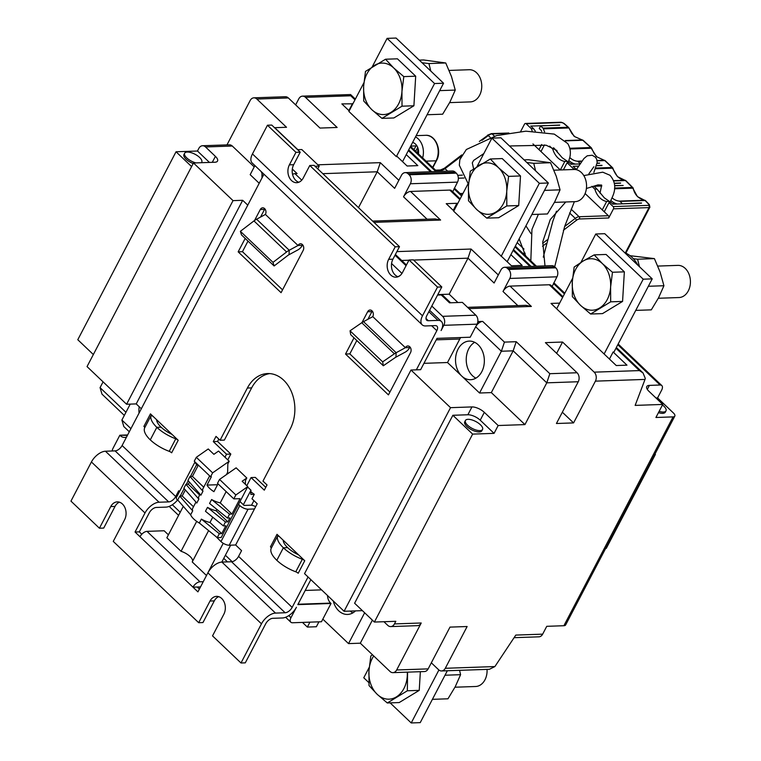 <?xml version="1.0" encoding="UTF-8"?>
<svg xmlns="http://www.w3.org/2000/svg" width="761" height="761" viewBox="0 0 761 761"><rect width="100%" height="100%" fill="white"/><g stroke="black" fill="none" stroke-linecap="round" stroke-linejoin="round"><path stroke-width="1.14" d="M604.244 211.767L609.019 202.635L613.176 206.583L648.705 205.356A1.608 1.199 88 0 1 649.009 207.601L613.48 208.828L608.705 217.969A1.608 1.199 88 0 0 608.4 215.724L602.265 209.884L606.66 201.484L609.409 201.389L609.78 202.607M559.611 125.242L530.788 126.05L533.518 128.647L531.378 128.723L526.174 123.767A1.608 1.199 -92 0 0 524.5 124.129L520.638 131.529M609.019 202.635L611.169 202.559L612.843 204.157L641.466 203.168M544.61 131.891A19.31 14.411 88 0 1 543.392 128.837A1.608 1.199 -92 0 0 542.973 128.133L540.624 125.898L539.264 128.514L541.328 130.473A22.535 16.809 -92 0 0 541.699 131.529M559.716 125.042L540.624 125.898M614.45 183.42L620.51 183.211M614.422 183.23L620.615 183.011M614.66 185.56L623.183 185.465L614.66 185.76M583.811 175.591L602.76 172.176L609.913 175.239C615.506 181.537 616.229 189.023 612.063 197.698L610.807 200.514A22.535 16.809 -92 0 0 617.285 204.005M618.16 344.01L661.823 385.58A6.44 3.415 133.6 0 1 661.67 390.089L657.58 397.917L673.399 412.976A6.44 2.597 27.6 0 1 674.817 416.105A6.44 2.597 27.6 0 1 673.066 416.895L655.925 417.485L662.745 404.433L635.15 405.394L645.014 379.416L595.406 381.147L573.575 422.907L562.341 412.215M655.012 454.003L655.411 454.384L606.279 548.358L605.67 548.377M654.793 454.403L655.411 454.384M93.346 354.531L77.784 339.72L176.038 151.772L197.47 151.03L198.83 148.414A6.44 4.804 -92 0 1 202.559 145.741L229.346 144.818A6.44 4.804 88 0 1 232.295 146.026L254.231 166.906M125.946 412.291L100.062 387.644L103.077 381.87M297.846 149.679L274.74 127.686L286.517 127.277L256.857 99.044A6.44 4.804 -92 0 0 253.908 97.827L285.404 96.733A6.44 4.804 88 0 1 288.352 97.95L319.991 128.067L337.133 127.468L305.494 97.351A6.44 4.804 -92 0 0 302.545 96.143A6.44 4.804 -92 0 0 298.807 98.806L295.639 104.885M226.968 144.894L250.179 100.5A6.44 4.804 -92 0 1 253.908 97.827M176.038 151.772L191.601 166.583M202.559 145.741A6.44 4.804 -92 0 1 205.518 146.959L215.401 156.366A9.655 3.891 -152.4 0 1 217.532 161.066A9.655 3.891 -152.4 0 1 214.906 162.236L193.484 162.987L87.039 366.593L126.583 404.243L233.028 200.628L242.673 200.295L136.219 403.901L141.327 408.762M193.484 162.987L233.028 200.628M126.583 404.243L136.219 403.901M127.629 434.959L119.848 435.225L113.028 448.286A6.44 4.804 -92 0 0 112.219 450.988M119.848 435.225L127.42 435.359M126.545 437.023A9.655 7.201 88 0 1 124.671 437.423A9.655 7.201 88 0 1 120.238 435.606M242.673 200.295L247.772 205.147M261.052 171.444A9.655 7.201 88 0 1 262.545 176.885M263.953 174.193L122.102 445.518L175.696 496.524L178.692 490.778L179.52 491.568M437.518 287.087L409.047 259.986L402.493 272.514A11.263 8.409 88 0 1 395.967 277.185A11.263 8.409 88 0 1 388.215 271.192A11.263 8.409 88 0 1 388.652 259.339L395.206 246.811L309.784 165.498L303.23 178.026A11.263 8.409 88 0 1 296.704 182.697A11.263 8.409 88 0 1 288.961 176.704A11.263 8.409 88 0 1 289.389 164.852L295.943 152.324L267.463 125.223L252.452 153.931L422.507 315.805L437.518 287.087L441.799 286.945L426.788 315.653A6.44 3.415 133.6 0 0 426.636 320.172A6.44 3.415 133.6 0 0 428.348 320.723L437.984 320.391A12.88 6.82 -46.4 0 1 441.409 321.503A12.88 6.82 -46.4 0 1 441.095 330.54L443.825 325.318A6.44 4.804 -92 0 0 442.598 316.329L475.815 315.178A6.44 4.804 88 0 1 477.87 321.047A6.44 4.804 88 0 1 477.033 324.167L478.403 321.551L477.87 321.047M431.81 306.055L442.598 316.329M399.877 275.72A6.44 3.415 133.6 0 0 398.108 276.738A11.263 8.409 88 0 1 392.933 259.187L399.487 246.659L314.065 165.346L309.784 165.498M292.319 169.047L297.066 173.565L294.926 173.641A6.44 3.415 133.6 0 0 292.547 174.345M315.016 166.25L319.211 166.107L301.803 149.546L297.618 149.689M262.031 173.755A19.31 14.411 -92 0 0 262.041 177.855M259.206 183.268L250.169 174.669L254.916 165.594M209.446 162.426L197.47 151.03M201.304 162.711A9.655 3.891 27.6 0 0 201.76 162.169A9.655 3.891 27.6 0 0 199.629 157.47A9.655 3.891 27.6 0 0 190.878 152.581A9.655 3.891 27.6 0 0 184.647 153.218L183.962 154.531A9.655 3.891 27.6 0 0 186.093 159.22A9.655 3.891 27.6 0 0 193.18 163.567M184.647 153.218A9.655 3.891 27.6 0 0 186.778 157.917A9.655 3.891 27.6 0 0 195.843 162.902M302.545 96.143L350.574 94.545L350.745 95.781L305.494 97.351M615.953 348.234L639.44 370.588L643.026 372.938L645.299 378.464L645.014 379.416M552.172 286.45L556.957 276.804A6.44 4.804 88 0 0 555.739 267.815L554.75 266.873L507.616 268.509A6.44 4.804 -92 0 0 504.657 267.301A6.44 4.804 -92 0 0 500.928 269.965L494.108 283.016L468.005 258.179L471.069 249.037L498.312 274.978M452.719 191.772L457.504 182.126A6.44 4.804 88 0 0 456.277 173.137L455.287 172.195L408.153 173.831A6.44 4.804 -92 0 0 405.204 172.623A6.44 4.804 -92 0 0 401.466 175.296L394.645 188.347L377.247 171.777L358.498 207.639M661.823 385.58A6.44 3.415 133.6 0 0 660.12 385.018L649.399 385.389L647.316 389.385M657.58 397.917L655.963 397.974M658.465 412.633A9.655 3.891 27.6 0 0 662.688 413.347A9.655 3.891 27.6 0 0 665.314 412.177L665.989 410.873A9.655 3.891 27.6 0 0 662.46 404.985M674.817 416.105L565.642 624.943A6.44 2.597 -152.4 0 1 563.891 625.723L546.75 626.322L542.66 634.151A6.44 4.804 88 0 1 538.921 636.824L514.084 637.68M431.325 662.812L438.612 669.747A6.44 4.804 -92 0 0 441.561 670.955A6.44 4.804 -92 0 0 445.29 668.291L494.897 666.56L515.806 635.083L542.66 634.151M494.897 666.56L489.409 669.3L441.561 670.955M445.29 668.291L467.13 626.522L449.989 627.112L428.158 668.881A6.44 4.804 88 0 1 424.419 671.554L392.933 672.648A6.44 4.804 -92 0 0 396.662 669.975L428.158 668.881M595.406 381.147A6.44 4.804 -92 0 0 594.189 372.158L562.55 342.041L545.409 342.64L577.047 372.757A6.44 4.804 88 0 1 578.274 381.737L546.779 382.831L524.938 424.6L498.16 425.523L494.06 433.361L472.638 434.103L374.383 622.051L395.806 621.309L394.445 623.915L421.223 622.993L396.662 669.975M578.274 381.737L556.434 423.506L573.575 422.907M168.409 534.831L164.148 530.769L147.006 531.359A6.44 3.415 -46.4 0 0 139.986 536.733L135.049 532.025L145.009 512.971L91.425 461.965L70.954 501.118L99.425 528.22L110.754 506.56A11.263 8.409 88 0 1 117.28 501.88A11.263 8.409 88 0 1 125.023 507.882A11.263 8.409 88 0 1 124.595 519.734L113.265 541.394L198.688 622.707L210.017 601.038A11.263 8.409 88 0 1 216.543 596.367A11.263 8.409 88 0 1 224.286 602.37A11.263 8.409 88 0 1 223.858 614.222L212.528 635.882L240.999 662.993L245.289 662.841L265.76 623.687A6.44 3.415 -46.4 0 1 272.771 618.312L282.417 617.98A12.88 6.82 133.6 0 0 296.438 607.24L290.978 617.685A6.44 3.415 133.6 0 0 290.826 622.194A6.44 3.415 133.6 0 0 292.538 622.755L321.465 621.747L322.826 619.14L348.528 643.606L360.314 643.197L372.376 620.139M392.933 672.648A6.44 4.804 -92 0 1 389.974 671.43L360.314 643.197M100.062 387.644L101.984 394.131L124.319 415.401M130.93 428.652L121.893 420.053L123.815 426.541L129.294 431.763M121.893 420.053L130.226 404.11M139.196 406.735A19.31 14.411 -92 0 0 139.054 413.109M310.859 579.654L297.808 604.634L331.016 603.473L322.826 619.14M216.124 536.705L220.975 541.594L239.81 505.57A6.44 2.597 27.6 0 0 248.048 509.195L254.478 508.966L235.644 544.99L241.57 550.641L238.574 556.377A6.44 3.415 133.6 0 1 231.553 561.751L285.137 612.757A6.44 3.415 133.6 0 0 292.157 607.392L308.053 576.981M362.398 610.645L344.086 611.283L304.543 573.642L410.988 370.027L416.343 369.846L436.814 330.683L431.62 325.737M394.445 623.915A6.44 4.804 -92 0 1 390.707 626.588A6.44 4.804 -92 0 1 387.758 625.371L383.925 621.718M254.478 508.966L257.199 503.744L251.967 498.759L254.279 494.317L250.921 491.853M246.811 485.67L251.054 477.566L264.295 490.17L267.025 484.947L262.973 481.095L290.264 428.881A34.93 26.055 88 0 0 291.606 392.153A34.93 26.055 88 0 0 267.606 373.556A34.93 26.055 88 0 0 247.363 388.043L220.072 440.248L216.01 436.386L213.289 441.608L226.531 454.222L224.971 457.218M382.669 361.856L383.325 365.765L395.045 357.699A6.44 3.415 -46.4 0 1 395.929 357.156L405.185 352.153A6.44 3.415 133.6 0 0 409.694 347.558L405.413 347.701L372.785 316.652L363.52 321.646A12.88 6.82 -46.4 0 0 361.751 322.731L350.041 330.807L382.669 361.856L394.379 353.789A12.88 6.82 -46.4 0 1 396.148 352.704L405.413 347.701A4.186 3.12 88 0 1 407.839 345.97A4.186 3.12 88 0 1 410.712 348.196A4.186 3.12 88 0 1 410.55 352.6L388.443 394.892L345.532 354.046L349.822 353.894L389.917 392.067M361.989 322.578L367.639 311.753A4.186 3.12 88 0 1 370.065 310.022A4.186 3.12 88 0 1 372.947 312.248A4.186 3.12 88 0 1 372.785 316.652M353.998 337.846L345.532 354.046M273.009 262.374L274.112 265.96L287.687 255.563A6.44 3.415 -46.4 0 1 289.009 254.707L297.817 249.95A6.44 3.415 133.6 0 0 302.326 245.356L298.036 245.499L265.418 214.44L256.6 219.206A12.88 6.82 -46.4 0 0 253.955 220.918L240.381 231.315L273.009 262.374L286.583 251.977A12.88 6.82 -46.4 0 1 289.228 250.255L298.036 245.499A4.186 3.12 88 0 1 300.462 243.767A4.186 3.12 88 0 1 303.344 245.993A4.186 3.12 88 0 1 303.182 250.398L281.075 292.681L238.164 251.843L242.455 251.691L282.55 289.865M254.564 220.481L260.272 209.551A4.186 3.12 88 0 1 262.697 207.82A4.186 3.12 88 0 1 265.579 210.046A4.186 3.12 88 0 1 265.418 214.44M245.185 238.421L238.164 251.843M277.004 534.317L270.45 546.845A3.215 1.294 -152.4 0 1 270.954 547.435A3.215 1.294 -152.4 0 1 271.173 548.386A25.065 10.112 27.6 0 0 276.823 560.315A25.065 10.112 -152.4 0 0 295.772 571.796A3.215 1.294 27.6 0 1 297.484 572.681A3.215 1.294 27.6 0 1 298.198 573.271L304.752 560.733L277.004 534.317A3.215 1.294 -152.4 0 1 277.508 534.907A3.215 1.294 -152.4 0 1 277.727 535.849A25.065 10.112 27.6 0 0 283.377 547.787L287.658 547.644A18.625 7.515 -152.4 0 0 298.559 554.845M178.207 440.277L171.653 452.805A3.215 1.294 27.6 0 0 170.93 452.224A3.215 1.294 27.6 0 0 169.218 451.33L175.772 438.802A3.215 1.294 -152.4 0 1 177.484 439.696A3.215 1.294 -152.4 0 1 178.207 440.277L150.45 413.86A3.215 1.294 -152.4 0 1 150.963 414.45A3.215 1.294 -152.4 0 1 151.173 415.392A25.065 10.112 27.6 0 0 156.833 427.33L161.113 427.178A18.625 7.515 -152.4 0 1 156.642 419.749M196.69 521.371L181.042 551.287L166.859 537.789L183.296 506.36M221.803 562.094L230.65 545.161M251.51 505.256L253.927 500.633M223.22 543.278L206.526 575.43M254.279 494.317L250.854 494.441L250.968 490.208L243.368 504.733M147.006 531.359L199.991 581.804A6.44 3.415 133.6 0 0 192.98 587.178L200.524 586.912M181.042 551.287A10.625 4.281 -152.4 0 1 192.533 561.361M208.609 530.598L192.229 561.941L206.412 575.44M199.991 581.804L203.254 581.689M217.56 484.719L207.011 485.09L211.377 476.728L210.578 476.757L212.623 472.847L229.204 461.252L227.843 463.858L227.625 472.324L226.417 474.626M207.011 485.09A13.841 5.584 27.6 0 0 213.927 491.673L218.017 483.844M250.968 490.208L247.591 487.002M226.15 491.587L220.243 502.888A13.841 5.584 -152.4 0 1 211.606 499.53L209.56 503.449L227.501 518.06L229.556 514.151L231.972 514.065L240.019 498.664L233.808 498.874L217.494 483.349L219.549 479.43L236.129 467.834L246.802 478.003L245.442 480.61L245.346 484.281M246.802 478.003L242.16 481.247L247.791 486.612L221.194 537.504L217.266 537.637L199.325 523.026A13.841 5.584 -152.4 0 1 190.659 514.778L177.722 499.996L179.767 496.077L182.193 495.991L185.351 489.951M239.81 505.57L238.526 504.353M212.747 517.214L210.007 522.474L221.736 533.642L219.32 533.727L217.266 537.637M221.736 533.642L225.827 525.813L223.411 525.889L225.456 521.979L207.506 507.368L205.46 511.278L223.411 525.889M216.847 509.385L216.143 510.726L227.881 521.894L225.456 521.979M227.881 521.894L229.927 517.975L227.501 518.06M233.808 498.874L235.862 494.964L247.791 486.612M219.32 533.727L201.37 519.116L199.325 523.026M198.336 465.114L192.428 476.415L190.003 476.5L202.94 491.283A13.841 5.584 -152.4 0 1 202.93 488.724L209.646 475.872M202.94 491.283L200.894 495.202L187.957 480.419L190.003 476.5M198.849 499.121L185.912 484.329L183.867 488.248L196.795 503.031L198.849 499.121A13.841 5.584 -152.4 0 1 198.84 496.553L200.048 494.241M190.659 514.778L192.704 510.869A13.841 5.584 -152.4 0 1 192.695 508.3L195.958 502.07M210.007 522.474A13.841 5.584 -152.4 0 1 201.37 519.116M216.143 510.726A13.841 5.584 -152.4 0 1 207.506 507.368M211.606 499.53L229.556 514.151M220.243 502.888L231.972 514.065M219.549 479.43L235.862 494.964M255.677 506.664A6.44 2.597 -152.4 0 0 250.521 505.199L244.091 505.428L240 501.528M220.975 541.594A6.44 2.597 27.6 0 0 229.213 545.218L248.048 509.195M235.644 544.99L229.213 545.218M218.826 439.068L217.57 441.466L230.821 454.07L227.777 459.891M247.363 388.043L251.644 387.891L224.352 440.096L220.072 440.248M251.644 387.891A34.93 26.055 88 0 1 269.746 373.603M251.054 477.566L255.335 477.413L265.779 487.354M285.137 612.757L275.501 613.09L221.917 562.084L231.553 561.751M240.999 662.993L261.47 623.83L207.886 572.824A12.88 6.82 -46.4 0 1 221.917 562.084M261.47 623.83A12.88 6.82 -46.4 0 1 275.501 613.09M177.446 500.139A12.88 6.82 133.6 0 1 165.946 507.121L156.309 507.454A6.44 3.415 -46.4 0 0 149.289 512.819L139.33 531.872L141.803 534.232M99.425 528.22L103.715 528.077L115.035 506.407A11.263 8.409 88 0 1 119.439 502.184M198.688 622.707L202.968 622.555L214.298 600.895A11.263 8.409 88 0 1 218.702 596.672M197.27 587.026L199.401 589.062M135.049 532.025L139.33 531.872M139.986 536.733L197.927 591.877L207.886 572.824M145.009 512.971A12.88 6.82 -46.4 0 1 159.039 502.231L105.456 451.225L115.092 450.883A6.44 3.415 133.6 0 0 122.102 445.518M91.425 461.965A12.88 6.82 -46.4 0 1 105.456 451.225M115.092 450.883L168.676 501.899L159.039 502.231M168.676 501.899A6.44 3.415 133.6 0 0 175.696 496.524M177.998 500.31L179.986 502.574M197.993 465.77L196.699 464.543A6.44 2.597 -152.4 0 1 195.158 462.089M210.578 476.757L194.264 461.233L196.309 457.313L208.248 448.971L213.889 454.327L218.531 451.083L229.204 461.252M185.912 484.329L188.328 484.253L189.441 482.122M177.865 500.567A6.44 2.597 -152.4 0 1 176.447 497.437L195.006 461.937M196.309 457.313L212.623 472.847M192.428 476.415L203.739 487.183M188.328 484.253L199.639 495.011M182.193 495.991L193.503 506.759M192.704 510.869L179.767 496.077M226.531 454.222L230.821 454.07M213.289 441.608L217.57 441.466M422.507 315.805A12.88 6.82 133.6 0 0 422.193 324.833A12.88 6.82 133.6 0 0 425.618 325.946L435.254 325.613A6.44 3.415 -46.4 0 1 436.966 326.174A6.44 3.415 -46.4 0 1 436.814 330.683M478.403 321.551L482.683 321.408A6.44 3.415 -46.4 0 0 475.673 326.773L470.212 337.218L437.004 338.369L420.624 369.694L416.343 369.846M423.953 363.339L447.506 362.521L461.746 376.067A19.31 14.411 -92 0 0 470.602 379.71A19.31 14.411 -92 0 0 481.799 371.701A19.31 14.411 -92 0 0 482.541 351.392A19.31 14.411 -92 0 0 469.261 341.099A19.31 14.411 -92 0 0 458.074 349.109A19.31 14.411 -92 0 0 461.746 376.067L479.544 393.009L491.33 392.6L524.938 424.6M498.16 425.523L484.319 412.348L480.22 420.186A9.655 3.891 27.6 0 0 467.863 414.764L452.871 415.278L472.638 434.103M410.988 370.027L450.531 407.668L471.963 406.926A9.655 3.891 -152.4 0 1 484.319 412.348M460.747 337.542A9.655 7.201 -92 0 0 459.787 339.025L447.506 362.521M475.673 326.773L501.375 351.24L479.544 393.009M491.33 392.6L513.161 350.831L501.375 351.24L504.438 342.108L516.224 341.699L549.832 373.699L546.779 382.831L513.161 350.831L516.224 341.699M562.598 297.446L549.271 284.757L510.022 286.117L531.368 306.445L468.919 308.614M559.63 303.125L551.002 303.42L616.258 365.537L626.969 365.166L613.128 351.991L614.013 351.963L652.215 278.868L604.767 233.694L595.768 234.008L580.909 262.431M475.815 315.178L462.365 302.383L449.513 302.821L441.209 294.916L437.565 295.049M459.777 199.563L449.808 190.079L410.56 191.449L440.609 220.053L373.965 222.364M468.7 182.507L453.689 211.216L511.459 265.779L522.17 265.408L510.878 254.659M457.523 203.872L456.923 203.292L446.212 203.672L453.841 210.93M507.616 268.509L508.605 269.451L555.739 267.815M510.022 286.117A6.44 3.415 -46.4 0 0 503.002 291.492L509.822 278.44A6.44 4.804 -92 0 0 508.605 269.451M457.932 302.536L449.171 294.193L437.803 294.593M413.565 260.062L468.005 258.179L449.171 294.193M449.808 190.079A6.44 3.415 -46.4 0 1 451.52 190.64L460.148 198.849M408.153 173.831L409.142 174.773A6.44 4.804 -92 0 1 410.369 183.762L403.539 196.814A6.44 3.415 -46.4 0 1 410.56 191.449M405.204 172.623L452.338 170.987A6.44 4.804 88 0 1 455.287 172.195M322.807 173.67L377.247 171.777L380.31 162.645L398.85 180.3M363.901 82.749L348.89 111.458L396.348 156.623L397.223 156.595L407.116 166.012L417.827 165.632L406.241 154.607M352.885 103.819L341.86 103.896L349.194 110.878M317.765 168.866L319.211 166.107M372.633 221.099L435.064 218.93L440.609 220.053M372.243 66.787L387.102 38.364L434.56 83.539L396.348 156.623M387.102 38.364L396.101 38.05L443.558 83.225L402.55 161.665M572.557 278.393L556.662 308.804M369.228 667.34L363.768 677.775L368.876 682.636M609.437 359.049L613.128 351.991M390.136 702.879L411.225 722.95L420.224 722.636L447.344 670.755M411.225 722.95L438.907 670.003M604.12 353.979L643.216 279.182L595.768 234.008M652.215 278.868L643.216 279.182M434.56 83.539L443.558 83.225M419.292 60.119L423.62 59.976L445.746 62.973L428.928 63.553L422.051 62.754M439.687 90.626L455.259 90.083L451.463 76.5L445.746 62.973M430.793 71.077L428.928 63.553M427.083 114.74L442.655 114.198L449.922 102.107L455.259 90.083M449.123 70.431L469.195 69.727A16.095 12.005 88 0 1 476.576 72.761A16.095 12.005 88 0 1 481.294 90.559A16.095 12.005 88 0 1 470.308 101.898L449.656 102.621M352.571 103.525L348.88 110.583M318.926 621.842L316.357 626.75L307.358 627.064L302.469 622.412M309.927 622.146L307.358 627.064M477.042 166.545L491.901 138.121L539.359 183.296L501.147 256.381M539.359 183.296L548.358 182.982L507.187 261.717M491.901 138.121L500.9 137.808L548.358 182.982M524.091 159.877L528.419 159.724L550.545 162.73L533.727 163.311L526.85 162.512M544.486 190.383L560.058 189.841L556.262 176.257L550.545 162.73M535.592 170.835L533.727 163.311M531.882 214.497L547.454 213.955L554.721 201.865L560.058 189.841M553.922 170.188L573.984 169.484A16.095 12.005 88 0 1 581.366 172.519A16.095 12.005 88 0 1 586.094 190.317A16.095 12.005 88 0 1 575.107 201.655L554.455 202.378M486.764 218.131L498.655 217.722L518.707 205.537L520.495 175.953L502.231 158.573L490.341 158.982L498.503 167.705L508.605 176.371L506.75 191.192L506.816 205.946L486.764 218.131L476.671 209.475L468.5 200.752L468.434 185.988L470.288 171.168L490.341 158.982M520.495 175.953L508.605 176.371M518.707 205.537L506.816 205.946M479.344 165.108A25.75 19.215 88 0 1 498.503 167.705A25.75 19.215 88 0 1 506.75 191.192A25.75 19.215 88 0 1 495.83 212.072A25.75 19.215 88 0 1 476.671 209.475A25.75 19.215 88 0 1 468.434 185.988A25.75 19.215 88 0 1 479.344 165.108M456.923 203.292L453.233 210.35M590.631 314.027L602.522 313.608L622.574 301.423L624.353 271.848L606.089 254.459L594.198 254.868L602.37 263.601L612.472 272.257L610.607 287.078L610.683 301.832L590.631 314.027L580.538 305.361L572.367 296.638L572.291 281.884L574.155 267.063L583.211 260.994L594.198 254.868M624.353 271.848L612.472 272.257M622.574 301.423L610.683 301.832M583.211 260.994A25.75 19.215 88 0 1 602.37 263.601A25.75 19.215 88 0 1 610.607 287.078A25.75 19.215 88 0 1 599.697 307.958A25.75 19.215 88 0 1 580.538 305.361A25.75 19.215 88 0 1 572.291 281.884A25.75 19.215 88 0 1 583.211 260.994M419.235 690.37L407.344 690.788L387.292 702.974L399.183 702.565L419.235 690.37L420.357 671.697M407.582 672.134L407.344 690.788M387.292 702.974L377.199 694.317L369.028 685.585L368.952 670.831L370.816 656.011L372.5 654.793M407.287 672.144A25.75 19.215 88 0 1 407.268 676.025A25.75 19.215 88 0 1 396.357 696.914A25.75 19.215 88 0 1 377.199 694.317A25.75 19.215 88 0 1 368.952 670.831A25.75 19.215 88 0 1 373.727 655.963M445.014 675.226L460.586 674.684L459.568 670.336M432.4 699.34L447.972 698.798L455.249 686.707L460.586 674.684M487.04 669.376A16.095 12.005 88 0 1 475.635 686.498L454.973 687.212M624.657 252.633A32.19 24.01 88 0 1 632.096 257.437A32.19 24.01 88 0 1 637.946 265.285M630.06 255.696L654.403 258.616L637.585 259.206L633.352 258.711M648.353 286.269L663.925 285.736L660.129 272.143L654.403 258.616M639.459 266.721L637.585 259.206M635.739 310.383L651.311 309.851L658.579 297.76L663.925 285.736M657.789 266.074L677.851 265.38A16.095 12.005 88 0 1 685.233 268.405A16.095 12.005 88 0 1 689.961 286.203A16.095 12.005 88 0 1 678.974 297.551L658.313 298.264M381.965 118.374L393.856 117.965L413.908 105.779L415.696 76.195L397.432 58.816L385.542 59.225L393.703 67.948L403.806 76.614L401.951 91.434L402.017 106.188L381.965 118.374L371.872 109.717L363.701 100.994L363.634 86.231L365.489 71.41L385.542 59.225M415.696 76.195L403.806 76.614M413.908 105.779L402.017 106.188M374.545 65.351A25.75 19.215 88 0 1 393.703 67.948A25.75 19.215 88 0 1 401.951 91.434A25.75 19.215 88 0 1 391.03 112.314A25.75 19.215 88 0 1 371.872 109.717A25.75 19.215 88 0 1 363.634 86.231A25.75 19.215 88 0 1 374.545 65.351M504.657 267.301L551.792 265.665A6.44 4.804 88 0 1 554.75 266.873M549.271 284.757A6.44 3.415 -46.4 0 1 550.983 285.318L562.978 296.733M562.55 342.041L556.643 353.332M467.587 307.349L525.822 305.323L531.368 306.445M441.209 294.916A6.44 3.415 -46.4 0 1 442.912 295.477L450.598 302.783M474.664 342.307A19.31 14.411 -92 0 0 468.786 348.738A19.31 14.411 -92 0 0 475.91 378.141M494.06 433.361L480.22 420.186M465.428 420.5L464.743 421.803A9.655 3.891 27.6 0 0 468.976 428.205A9.655 3.891 27.6 0 0 479.23 431.925A9.655 3.891 27.6 0 0 481.856 430.755L482.541 429.442A9.655 3.891 27.6 0 0 478.308 423.04A9.655 3.891 27.6 0 0 468.053 419.321A9.655 3.891 27.6 0 0 465.428 420.5A9.655 3.891 27.6 0 0 469.661 426.902A9.655 3.891 27.6 0 0 479.915 430.621A9.655 3.891 27.6 0 0 482.541 429.442M374.383 622.051L354.607 603.226L452.871 415.278M421.223 622.993A6.44 4.804 88 0 1 417.494 625.656L390.707 626.588M348.528 643.606L364.643 612.786M333.251 600.962A19.31 14.411 -92 0 0 347.568 614.441A19.31 14.411 -92 0 0 355.482 610.883M327.515 595.511A9.655 7.201 -92 0 0 330.616 603.102L331.016 603.473M350.146 611.073A19.31 14.411 -92 0 0 352.876 612.871M344.086 611.283L450.531 407.668M252.452 153.931A12.88 6.82 133.6 0 0 252.148 162.959L422.193 324.833M395.206 246.811L399.487 246.659M298.835 182.25A11.263 8.409 88 0 1 293.67 164.709L300.224 152.171L271.753 125.07L267.463 125.223M295.943 152.324L300.224 152.171M441.799 286.945L413.328 259.834L409.047 259.986M367.639 311.753L371.929 311.61L367.915 319.278M356.814 340.519L349.822 353.894M371.929 311.61A4.186 3.12 88 0 1 372.253 311.087M409.694 347.558A4.186 3.12 88 0 1 410.017 347.035M350.041 330.807L350.707 334.707L383.325 365.765M302.326 245.356A4.186 3.12 88 0 1 302.65 244.833M260.272 209.551L264.562 209.399L260.547 217.066M247.991 241.094L242.455 251.691M264.562 209.399A4.186 3.12 88 0 1 264.885 208.885M240.381 231.315L241.484 234.902L274.112 265.96M304.752 560.733A3.215 1.294 27.6 0 0 304.029 560.153A3.215 1.294 27.6 0 0 302.317 559.259A25.065 10.112 -152.4 0 1 283.377 547.787L287.658 547.644A18.625 7.515 27.6 0 1 283.187 540.215M276.823 560.315L283.377 547.787L276.823 560.315M169.218 451.33A25.065 10.112 -152.4 0 1 150.278 439.858A25.065 10.112 -152.4 0 1 144.628 427.92A3.215 1.294 27.6 0 0 144.409 426.978A3.215 1.294 27.6 0 0 143.896 426.388L150.45 413.86M175.582 437.775L175.772 438.802A25.065 10.112 -152.4 0 1 156.833 427.33L150.278 439.858L156.833 427.33L161.113 427.178A18.625 7.515 -152.4 0 0 172.015 434.379M662.745 404.433L648.905 391.259A9.655 3.891 -152.4 0 1 646.774 386.559A9.655 3.891 -152.4 0 1 649.399 385.389M659.14 411.33A9.655 3.891 27.6 0 0 663.364 412.043A9.655 3.891 27.6 0 0 665.989 410.873M422.64 157.898A16.095 12.005 -92 0 0 415.496 136.894M412.605 142.431A9.655 7.201 88 0 1 418.483 153.931M462.384 175.144L457.732 175.306M458.35 178.217L464.058 178.017M462.983 193.427L460.082 193.532M532.196 131.035A19.31 14.411 88 0 1 531.378 128.723M532.966 143.924L538.997 149.66L541.699 144.485M535.306 131.092L533.518 128.647M571.197 164.243L571.958 162.787M468.129 183.601L459.33 165.251L459.844 159.591L466.35 149.498L496.467 135.629L525.899 131.177L554.246 134.098L567.696 143.525C570.265 147.682 570.969 152.305 569.818 157.413L568.838 160.561A22.535 16.809 -92 0 0 575.373 164.1M613.823 180.937L625.437 180.538A814.831 328.666 27.6 0 1 632.362 187.453A1.608 0.913 -44.8 0 1 632.819 187.625L625.884 180.699A1.608 0.894 134.7 0 0 625.437 180.538L617.428 176.619L612.472 168.181L595.454 168.771M569.808 157.594A19.31 14.411 88 0 1 569.78 157.556A19.31 14.411 88 0 0 577.39 161.199L581.918 161.047M580.167 163.539L578.027 161.503A1.608 1.199 -92 0 0 577.39 161.199M596.548 165.708L601.922 165.518M578.465 166.136L573.1 166.326L575.934 169.028L573.794 169.094L567.107 162.73L569.247 162.654L570.931 164.252L579.892 163.948M602.027 165.318L596.614 165.508M597.1 163.349L599.544 163.263M597.128 163.149L599.649 163.063M597.128 160.837L604.795 160.571L596.481 156.661L591.211 148.243L569.951 148.985M565.309 140.547L582.155 139.967L574.155 136.371L568.981 128.01A1.608 1.608 0 0 0 568.524 127.353L564.044 123.444A1.608 0.751 131 0 0 563.673 123.358A1.608 0.647 27.6 0 0 561.704 122.531L526.174 123.767M565.613 140.861L582.783 140.262A1.608 1.199 88 0 0 582.155 139.967A1.608 1.018 -85.4 0 1 582.232 139.967L582.232 139.967A1.608 1.018 -85.4 0 1 582.65 140.157M591.192 147.663L583.183 140.376A1.608 0.79 132 0 0 582.783 140.262A814.831 328.666 27.6 0 1 590.793 147.539A1.608 0.809 -47.5 0 1 591.192 147.663A1.608 1.608 0 0 1 591.63 148.328L591.211 148.243A1.608 1.199 88 0 0 590.793 147.539L569.78 148.271M612.481 167.62A1.608 1.608 0 0 1 612.909 168.305L612.472 168.181A1.608 1.199 88 0 0 612.053 167.487A1.608 0.866 -46.2 0 1 612.481 167.629L605.214 160.704A1.608 0.847 133.4 0 0 604.795 160.571A814.831 328.666 27.6 0 1 612.053 167.487L595.739 168.048M563.378 169.855L567.107 162.73M567.858 162.702L567.44 161.342L564.824 161.437A19.31 14.411 88 0 1 552.733 149.051L549.661 146.131M560.362 169.96L564.824 161.437M553.57 147.729L562.217 157.755L567.44 161.342M554.874 148.975L552.733 149.051M544.448 144.894L540.976 151.534L560.324 169.96M540.976 151.534L538.997 149.66M585.104 193.541L602.265 209.884M576.343 169.598L575.934 169.028M613.119 204.148L613.88 202.683M601.789 186.007L594.065 186.274L596.995 189.07L594.855 189.147L591.887 186.321M596.995 189.07L604.329 197.85L609.409 201.389M606.66 201.484A19.31 14.411 88 0 1 594.855 189.147M622.184 203.834L641.571 202.968M622.289 203.634L619.949 201.399A1.608 1.199 -92 0 0 619.311 201.104A19.31 14.411 88 0 1 612.025 197.765M645.166 200.533A1.608 1.141 95.2 0 0 644.491 200.229L637.423 196.604L632.781 188.157L614.508 188.795M632.981 188.176A1.608 0.913 -44.8 0 0 632.819 187.625A1.608 1.608 0 0 1 633.228 188.319L632.781 188.157A1.608 1.199 88 0 0 632.362 187.453L614.584 188.072M619.949 201.399L645.119 200.533A1.608 0.942 136.2 0 1 645.594 200.723A1.608 1.608 0 0 0 644.586 200.229L644.586 200.229C638.412 198.64 634.626 194.664 633.228 188.319M613.48 208.828A1.608 1.199 -92 0 0 613.176 206.583M417.751 153.246A6.763 5.042 88 0 1 418.198 148.861M525.147 255.468L525.623 255.458M608.705 217.969L579.416 218.987A4.832 2.559 133.6 0 0 576.543 220.214L563.387 230.279M546.255 243.396L542.517 246.26M648.705 205.356A1.608 0.647 27.6 0 0 648.867 204.452A1.608 0.951 -43.5 0 1 649.352 204.652L649.884 207.211A3.215 1.294 27.6 0 1 649.009 207.601L625.323 252.909M542.973 128.133L568.144 127.258A814.831 328.666 27.6 0 0 563.673 123.358M525.432 123.463L560.962 122.236A1.608 1.199 88 0 1 561.704 122.531M543.392 128.837L568.572 127.962A1.608 1.199 88 0 0 568.144 127.258A1.608 0.761 -48.8 0 1 568.524 127.353M437.984 320.391L428.862 311.706M301.765 180.157L294.926 173.641M205.518 146.959L232.295 146.026M215.401 156.366L212.281 162.331M256.857 99.044L288.352 97.95M410.169 147.092L435.872 171.558M454.003 188.814L461.613 196.062M514.969 246.849L535.325 266.236M553.466 283.492L564.434 293.936M617.789 344.723L660.12 385.018M563.891 625.723L673.066 416.895M238.574 556.377L292.157 607.392M232.153 561.685L225.38 555.235M180.214 512.248L172.338 504.743M110.754 506.56L115.035 506.407M210.017 601.038L214.298 600.895M196.699 464.543L190.459 476.491M188.233 480.733L186.359 484.319M184.143 488.562L180.224 496.067M290.978 617.685L288.809 615.611M425.998 318.488L428.348 320.723M443.825 325.318L477.033 324.167M436.234 339.844L459.787 339.025M482.683 321.408L504.438 342.108M639.44 370.588L594.189 372.158M577.047 372.757L549.832 373.699M395.026 255.192L406.06 265.694M391.582 263.534L401.96 273.418M396.9 251.615L471.069 249.037M530.008 266.417L513.133 250.359M401.703 260.471L408.914 260.224M503.002 291.492L517.832 305.599M410.369 183.762L457.504 182.126M403.539 196.814L427.073 219.206M317.851 164.814L380.31 162.645M430.545 171.739L408.334 150.602M354.978 99.805L350.745 95.781M409.142 174.773L456.277 173.137M509.822 278.44L556.957 276.804M471.963 406.926L467.863 414.764M298.017 604.234L330.616 603.102M305.228 590.441L321.589 589.87M388.652 259.339L392.933 259.187M289.389 164.852L293.67 164.709M395.929 357.156L396.148 352.704L363.52 321.646M394.379 353.789L361.751 322.731M289.009 254.707L289.228 250.255L256.6 219.206M286.583 251.977L253.955 220.918M279.629 536.819L277.727 535.849L271.173 548.386M295.772 571.796L302.317 559.259L302.127 558.241M144.628 427.92L151.173 415.392L153.075 416.353M426.065 161.151L436.072 160.809A1.608 0.647 27.6 0 0 436.51 160.609L432.847 167.61M416.153 135.639L425.627 135.315A16.095 12.005 88 0 1 436.69 143.877A16.095 12.005 88 0 1 436.072 160.809L432.629 167.401M519.497 239.525L519.021 239.087M447.658 171.149L445.042 168.657L460.985 156.452M482.055 140.319L488.277 135.553L490.217 137.399M569.608 212.975L575.278 218.369L564.633 226.521M547.149 239.905L542.631 243.368M517.185 242.607L523.987 249.085M525.185 253.213L522.855 253.289M579.416 218.987A1.608 1.199 -92 0 0 579.111 216.742A6.44 3.415 133.6 0 0 575.278 218.369L576.543 220.214M608.4 215.724L579.111 216.742L571.15 209.17M494.46 136.162L492.101 133.917A1.608 1.199 -92 0 0 491.368 133.622L487.573 135.173L488.277 135.553A6.44 3.415 -46.4 0 1 492.101 133.917L506.512 133.422M487.563 135.515L479.335 141.479M445.042 168.657L444.338 168.276L440.467 169.988A1.608 1.199 88 0 1 441.209 170.293A6.44 3.415 133.6 0 0 445.042 168.657M435.853 170.474L441.209 170.293L442.303 171.33M613.708 180.614L624.8 180.233A1.608 1.199 88 0 1 625.437 180.538M578.027 161.503L581.68 161.37M597.071 160.514L604.158 160.267A1.608 1.199 88 0 1 604.795 160.571M648.867 204.452A814.831 328.666 27.6 0 0 645.119 200.533A1.608 1.199 88 0 0 644.491 200.229L619.311 201.104M410.693 146.083L415.972 145.903L413.994 149.67M416.419 145.123A9.655 7.201 -92 0 0 415.972 145.903A1.608 0.647 -152.4 0 1 417.123 146.198M415.687 151.277L417.713 147.415M560.962 122.236L564.044 123.444M600.029 193.123L601.666 185.142M601.647 185.075L597.965 184.894L586.398 188.5M538.398 214.269L531.949 229.432L530.826 260.88M544.99 265.893L542.755 241.741L550.26 219.558L565.765 201.979M609.837 202.607L610.836 200.533M441.409 321.503L429.604 310.269M201.484 162.702L201.76 162.169M410.54 146.378L436.957 171.52M454.374 188.1L461.984 195.349M515.34 246.136L536.41 266.198M553.837 282.778L564.805 293.223M227.482 561.894L223.753 558.346M178.588 515.359L169.18 506.398M290.826 622.194L285.641 617.257M395.397 254.478L406.431 264.98M531.092 266.379L513.504 249.637M431.63 171.701L408.705 149.879M355.349 99.092L350.574 94.545M643.026 372.938L616.334 347.52M425.627 135.315C435.615 134.44 442.265 150.649 436.51 160.609M461.813 154.892L444.338 168.276M435.52 170.16L440.467 169.988M508.881 133.013L491.368 133.622M530.95 233.617L525.927 225.874M473.599 168.818L472.296 162.854L473.599 160.447L483.815 153.579M509.48 145.979L546.17 145.227L556.843 150.459L557.49 152.504M568.001 162.702L568.867 160.59M525.708 256L519.116 238.897M576.277 169.703L583.953 158.507L587.216 155.815L592.191 155.234L595.397 157.175L596.653 159.135L597.195 162.474L593.856 172.49M554.693 266.826L564.643 226.502L574.365 201.684M588.881 173.765L593.846 166.764M556.491 211.178L552.914 221.023L543.268 257.132M568.981 128.01L571.739 133.327L574.755 136.657L582.232 139.967A1.608 1.608 0 0 1 583.183 140.376M591.63 148.328L594.236 153.655L597.09 156.975L604.244 160.276A1.608 1.608 0 0 1 605.214 160.704M612.909 168.305C615.497 175.563 619.492 179.539 624.895 180.233A1.608 1.608 0 0 1 625.884 180.699M645.594 200.723L649.352 204.652M649.884 207.211L625.875 253.147"/></g></svg>

